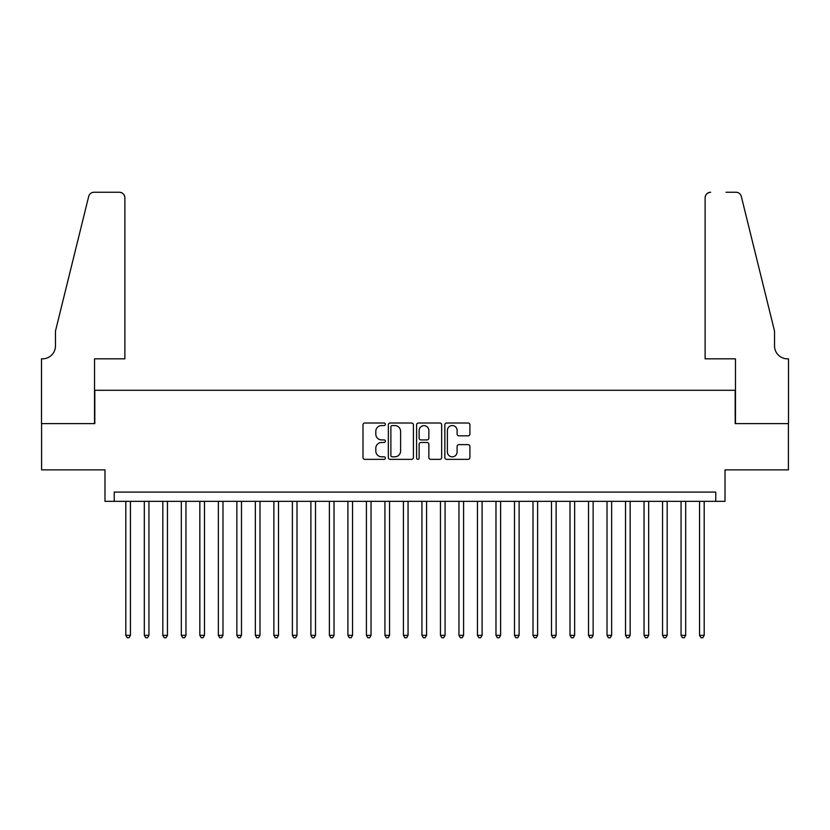 <?xml version="1.0" encoding="UTF-8"?>
<svg xmlns="http://www.w3.org/2000/svg" width="830" height="830" viewBox="0 0 830 830"><rect width="100%" height="100%" fill="white"/><g stroke="black" fill="none" stroke-linecap="round" stroke-linejoin="round"><path stroke-width="1.25" d="M385.39 424.296A1.276 1.276 0 0 0 384.114 423.02L364.816 423.02A1.816 1.816 0 0 0 363.001 424.836L363.001 457.538A1.816 1.816 0 0 0 364.816 459.353L384.114 459.353A1.276 1.276 0 0 0 385.39 458.087A1.276 1.276 0 0 0 384.114 456.811L381.613 456.811A5.81 5.81 0 0 1 375.803 451.001L375.803 448.273A5.81 5.81 0 0 1 381.613 442.463L384.114 442.463A1.276 1.276 0 0 0 385.39 441.187A1.276 1.276 0 0 0 384.114 439.921L381.613 439.921A5.81 5.81 0 0 1 375.803 434.1L375.803 431.382A5.81 5.81 0 0 1 381.613 425.562L384.114 425.562A1.276 1.276 0 0 0 385.39 424.296M468.089 435.833A1.816 1.816 0 0 0 469.915 434.017L469.915 424.836A1.816 1.816 0 0 0 468.089 423.02L446.654 423.02A1.816 1.816 0 0 0 444.839 424.836L444.839 457.538A1.816 1.816 0 0 0 446.654 459.353L468.089 459.353A1.816 1.816 0 0 0 469.915 457.538L469.915 446.457A1.816 1.816 0 0 0 468.089 444.641L458.917 444.641A1.816 1.816 0 0 0 457.102 446.457L457.102 451.956A4.856 4.856 0 0 1 452.246 456.811A4.856 4.856 0 0 1 447.38 451.956L447.38 430.428A4.856 4.856 0 0 1 452.246 425.562A4.856 4.856 0 0 1 457.102 430.428L457.102 434.017A1.816 1.816 0 0 0 458.917 435.833L468.089 435.833M715.761 501.341L725.015 501.341L725.015 469.873L788.407 469.873L788.407 423.611L735.193 423.611L735.193 390.287L94.807 390.287L94.807 423.611L41.593 423.611L41.593 469.873L104.985 469.873L104.985 501.341L715.761 501.341L715.761 492.086L114.239 492.086L114.239 501.341M413.413 424.836A1.816 1.816 0 0 0 411.597 423.02L390.152 423.02A1.816 1.816 0 0 0 388.336 424.836L388.336 457.538A1.816 1.816 0 0 0 390.152 459.353L411.597 459.353A1.816 1.816 0 0 0 413.413 457.538L413.413 424.836M418.403 423.02L439.848 423.02A1.816 1.816 0 0 1 441.664 424.836L441.664 457.538A1.816 1.816 0 0 1 439.848 459.353L430.666 459.353A1.816 1.816 0 0 1 428.851 457.538L428.851 444.278A1.816 1.816 0 0 0 427.035 442.463L420.945 442.463A1.816 1.816 0 0 0 419.129 444.278L419.129 458.087A1.276 1.276 0 0 1 417.864 459.353A1.276 1.276 0 0 1 416.587 458.087L416.587 424.836A1.816 1.816 0 0 1 418.403 423.02M392.154 425.562A1.276 1.276 0 0 0 390.878 426.838L390.878 455.546A1.276 1.276 0 0 0 392.154 456.811L394.79 456.811A5.81 5.81 0 0 0 400.6 451.001L400.6 431.382A5.81 5.81 0 0 0 394.79 425.562L392.154 425.562M428.851 430.521A4.856 4.856 0 0 0 423.995 425.655A4.856 4.856 0 0 0 419.129 430.521L419.129 438.105A1.816 1.816 0 0 0 420.945 439.921L427.035 439.921A1.816 1.816 0 0 0 428.851 438.105L428.851 430.521M125.807 501.341L125.807 635.344L130.435 635.344L130.435 501.341M130.435 635.344L129.044 637.751L127.198 637.751L125.807 635.344M124.884 358.83L124.884 197.799A5.551 5.551 0 0 0 119.323 192.249L94.06 192.249A5.551 5.551 0 0 0 88.675 196.471L55.475 331.066L55.475 345.871A12.958 12.958 0 0 1 42.517 358.83L41.5 358.83L41.5 423.611L94.527 423.611L94.527 358.83L124.884 358.83L124.884 197.799C124.531 194.459 122.674 192.602 119.323 192.249L103.968 192.249M88.675 196.471C90.086 193.432 90.086 193.432 88.675 196.471C90.086 193.432 90.086 193.432 88.675 196.471M55.475 345.871A12.958 12.958 0 0 1 42.517 358.83M705.116 358.83L705.116 197.799L705.116 358.83L735.473 358.83L735.473 423.611L788.5 423.611L788.5 358.83L787.483 358.83A12.958 12.958 0 0 1 774.525 345.871A12.958 12.958 0 0 0 787.483 358.83M764.347 289.795L741.325 196.471L774.525 331.066L774.525 345.871M726.032 192.249L735.94 192.249A5.551 5.551 0 0 1 741.325 196.471C739.914 193.432 739.914 193.432 741.325 196.471C739.914 193.432 739.914 193.432 741.325 196.471M710.677 192.249A5.551 5.551 0 0 0 705.116 197.799C705.469 194.459 707.326 192.602 710.677 192.249M144.316 501.341L144.316 635.344L148.944 635.344L148.944 501.341M148.944 635.344L147.553 637.751L145.707 637.751L144.316 635.344M162.825 501.341L162.825 635.344L167.453 635.344L167.453 501.341M167.453 635.344L166.062 637.751L164.216 637.751L162.825 635.344M181.334 501.341L181.334 635.344L185.962 635.344L185.962 501.341M185.962 635.344L184.571 637.751L182.714 637.751L181.334 635.344M199.843 501.341L199.843 635.344L204.471 635.344L204.471 501.341M204.471 635.344L203.08 637.751L201.223 637.751L199.843 635.344M218.352 501.341L218.352 635.344L222.98 635.344L222.98 501.341M222.98 635.344L221.589 637.751L219.732 637.751L218.352 635.344M236.861 501.341L236.861 635.344L241.489 635.344L241.489 501.341M241.489 635.344L240.098 637.751L238.241 637.751L236.861 635.344M255.36 501.341L255.36 635.344L259.987 635.344L259.987 501.341M259.987 635.344L258.607 637.751L256.75 637.751L255.36 635.344M273.869 501.341L273.869 635.344L278.496 635.344L278.496 501.341M278.496 635.344L277.116 637.751L275.259 637.751L273.869 635.344M292.378 501.341L292.378 635.344L297.005 635.344L297.005 501.341M297.005 635.344L295.625 637.751L293.768 637.751L292.378 635.344M310.887 501.341L310.887 635.344L315.514 635.344L315.514 501.341M315.514 635.344L314.134 637.751L312.277 637.751L310.887 635.344M329.396 501.341L329.396 635.344L334.023 635.344L334.023 501.341M334.023 635.344L332.633 637.751L330.786 637.751L329.396 635.344M347.905 501.341L347.905 635.344L352.532 635.344L352.532 501.341M352.532 635.344L351.142 637.751L349.295 637.751L347.905 635.344M366.414 501.341L366.414 635.344L371.041 635.344L371.041 501.341M371.041 635.344L369.651 637.751L367.804 637.751L366.414 635.344M384.923 501.341L384.923 635.344L389.55 635.344L389.55 501.341M389.55 635.344L388.16 637.751L386.313 637.751L384.923 635.344M403.432 501.341L403.432 635.344L408.059 635.344L408.059 501.341M408.059 635.344L406.669 637.751L404.822 637.751L403.432 635.344M421.941 501.341L421.941 635.344L426.568 635.344L426.568 501.341M426.568 635.344L425.178 637.751L423.331 637.751L421.941 635.344M440.45 501.341L440.45 635.344L445.077 635.344L445.077 501.341M445.077 635.344L443.687 637.751L441.84 637.751L440.45 635.344M458.959 501.341L458.959 635.344L463.586 635.344L463.586 501.341M463.586 635.344L462.196 637.751L460.349 637.751L458.959 635.344M477.468 501.341L477.468 635.344L482.095 635.344L482.095 501.341M482.095 635.344L480.705 637.751L478.858 637.751L477.468 635.344M495.977 501.341L495.977 635.344L500.604 635.344L500.604 501.341M500.604 635.344L499.214 637.751L497.367 637.751L495.977 635.344M514.486 501.341L514.486 635.344L519.113 635.344L519.113 501.341M519.113 635.344L517.723 637.751L515.866 637.751L514.486 635.344M532.995 501.341L532.995 635.344L537.622 635.344L537.622 501.341M537.622 635.344L536.232 637.751L534.375 637.751L532.995 635.344M551.504 501.341L551.504 635.344L556.131 635.344L556.131 501.341M556.131 635.344L554.741 637.751L552.884 637.751L551.504 635.344M570.013 501.341L570.013 635.344L574.64 635.344L574.64 501.341M574.64 635.344L573.25 637.751L571.393 637.751L570.013 635.344M588.512 501.341L588.512 635.344L593.139 635.344L593.139 501.341M593.139 635.344L591.759 637.751L589.902 637.751L588.512 635.344M607.021 501.341L607.021 635.344L611.648 635.344L611.648 501.341M611.648 635.344L610.268 637.751L608.411 637.751L607.021 635.344M625.529 501.341L625.529 635.344L630.157 635.344L630.157 501.341M630.157 635.344L628.777 637.751L626.92 637.751L625.529 635.344M644.038 501.341L644.038 635.344L648.666 635.344L648.666 501.341M648.666 635.344L647.286 637.751L645.429 637.751L644.038 635.344M662.548 501.341L662.548 635.344L667.175 635.344L667.175 501.341M667.175 635.344L665.785 637.751L663.938 637.751L662.548 635.344M681.057 501.341L681.057 635.344L685.684 635.344L685.684 501.341M685.684 635.344L684.293 637.751L682.447 637.751L681.057 635.344M699.566 501.341L699.566 635.344L704.193 635.344L704.193 501.341M704.193 635.344L702.803 637.751L700.956 637.751L699.566 635.344"/></g></svg>

